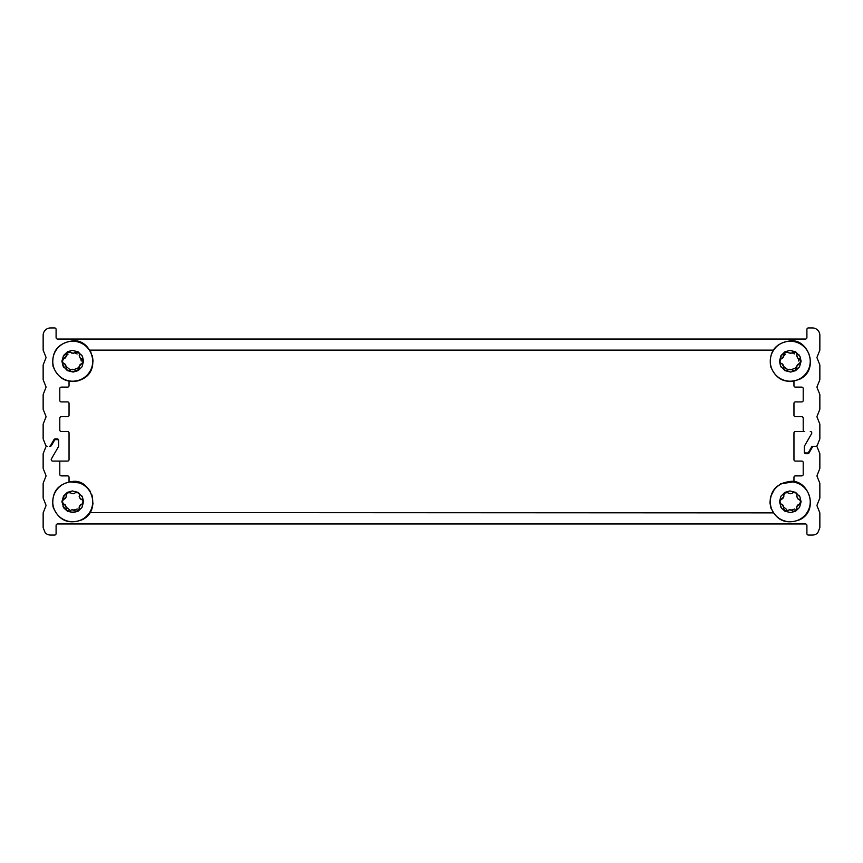 <?xml version="1.0" encoding="UTF-8"?>
<svg xmlns="http://www.w3.org/2000/svg" width="863" height="863" viewBox="0 0 863 863"><rect width="100%" height="100%" fill="white"/><g stroke="black" fill="none" stroke-linecap="round" stroke-linejoin="round"><path stroke-width="1.29" d="M815.891 446.29A1.478 1.478 0 0 1 817.261 447.228L819.742 453.431A1.478 1.478 0 0 1 819.85 453.981L819.85 468.199A1.478 1.478 0 0 1 819.742 468.749L817.11 475.33A1.478 1.478 0 0 0 817.11 476.43L819.742 483.01A1.478 1.478 0 0 1 819.85 483.56L819.85 497.789A1.478 1.478 0 0 1 819.742 498.339L817.11 504.92A1.478 1.478 0 0 0 817.11 506.02L819.742 512.6A1.478 1.478 0 0 1 819.85 513.151L819.85 527.379A1.478 1.478 0 0 1 819.742 527.929L817.811 532.762A7.4 7.4 0 0 1 812.45 535.06L808.383 535.06A1.478 1.478 0 0 1 806.905 533.582L806.905 525.448A1.478 1.478 0 0 0 805.427 523.96L57.573 523.96A1.478 1.478 0 0 0 56.095 525.448L56.095 533.582A1.478 1.478 0 0 1 54.617 535.06L50.55 535.06A7.4 7.4 0 0 1 45.189 532.762L43.258 527.929A1.478 1.478 0 0 1 43.15 527.379L43.15 513.151A1.478 1.478 0 0 1 43.258 512.6L45.89 506.02A1.478 1.478 0 0 0 45.89 504.92L43.258 498.339A1.478 1.478 0 0 1 43.15 497.789L43.15 483.56A1.478 1.478 0 0 1 43.258 483.01L45.89 476.43A1.478 1.478 0 0 0 45.89 475.33L43.258 468.749A1.478 1.478 0 0 1 43.15 468.199L43.15 453.981A1.478 1.478 0 0 1 43.258 453.431L45.739 447.228A1.478 1.478 0 0 1 47.109 446.29A1.478 1.478 0 0 1 45.739 445.362L43.258 439.159A1.478 1.478 0 0 1 43.15 438.609L43.15 424.391A1.478 1.478 0 0 1 43.258 423.841L45.89 417.261A1.478 1.478 0 0 0 45.89 416.16L43.258 409.569A1.478 1.478 0 0 1 43.15 409.019L43.15 394.801A1.478 1.478 0 0 1 43.258 394.251L45.89 387.67A1.478 1.478 0 0 0 45.89 386.57L43.258 379.99A1.478 1.478 0 0 1 43.15 379.44L43.15 365.211A1.478 1.478 0 0 1 43.258 364.661L45.89 358.08A1.478 1.478 0 0 0 45.89 356.98L43.258 350.4A1.478 1.478 0 0 1 43.15 349.849L43.15 335.34A7.4 7.4 0 0 1 50.55 327.94L54.617 327.94A1.478 1.478 0 0 1 56.095 329.418L56.095 337.552A1.478 1.478 0 0 0 57.573 339.04L805.427 339.04A1.478 1.478 0 0 0 806.905 337.552L806.905 329.418A1.478 1.478 0 0 1 808.383 327.94L812.45 327.94A7.4 7.4 0 0 1 819.85 335.34L819.85 349.849A1.478 1.478 0 0 1 819.742 350.4L817.11 356.98A1.478 1.478 0 0 0 817.11 358.08L819.742 364.661A1.478 1.478 0 0 1 819.85 365.211L819.85 379.44A1.478 1.478 0 0 1 819.742 379.99L817.11 386.57A1.478 1.478 0 0 0 817.11 387.67L819.742 394.251A1.478 1.478 0 0 1 819.85 394.801L819.85 409.019A1.478 1.478 0 0 1 819.742 409.569L817.11 416.16A1.478 1.478 0 0 0 817.11 417.261L819.742 423.841A1.478 1.478 0 0 1 819.85 424.391L819.85 438.609A1.478 1.478 0 0 1 819.742 439.159L817.261 445.362A1.478 1.478 0 0 1 815.891 446.29L813.712 446.29A1.478 1.478 0 0 0 812.428 447.034L809.009 452.956A1.478 1.478 0 0 1 807.736 453.69L805.794 453.69A1.478 1.478 0 0 1 804.316 452.212L804.316 446.689A1.478 1.478 0 0 1 804.51 445.955A1.478 1.478 0 0 0 804.316 446.689L804.316 451.468A1.478 1.478 0 0 0 805.794 452.956L807.304 452.956A1.478 1.478 0 0 0 808.588 452.212L811.576 447.034A1.478 1.478 0 0 1 812.86 446.29L815.891 446.29M804.51 445.955L811.576 433.722A1.478 1.478 0 0 0 810.292 431.5A1.478 1.478 0 0 1 811.576 433.722L804.51 445.955M780.659 483.841L793.96 481.77L793.96 477.358A1.478 1.478 0 0 1 795.438 475.88L801.727 475.88A1.478 1.478 0 0 0 803.205 474.402L803.205 462.568A1.478 1.478 0 0 0 801.727 461.09L795.438 461.09A1.478 1.478 0 0 1 793.96 459.612L793.96 432.978A1.478 1.478 0 0 1 795.438 431.5L804.683 431.5A1.478 1.478 0 0 1 803.205 430.022L803.205 418.188A1.478 1.478 0 0 0 801.727 416.71L795.438 416.71A1.478 1.478 0 0 1 793.96 415.222L793.96 403.388A1.478 1.478 0 0 1 795.438 401.91L801.727 401.91A1.478 1.478 0 0 0 803.205 400.432L803.205 388.598A1.478 1.478 0 0 0 801.727 387.12L795.438 387.12A1.478 1.478 0 0 1 793.96 385.642L793.96 381.23L790.26 381.565M89.979 512.579L773.216 512.87M75.556 511.23L77.918 510.745A10.356 10.356 0 0 1 63.765 506.948A10.356 10.356 0 0 1 67.562 492.805L66.095 495.125M69.04 381.23L69.04 385.642A1.478 1.478 0 0 1 67.562 387.12L61.273 387.12A1.478 1.478 0 0 0 59.795 388.598L59.795 400.432A1.478 1.478 0 0 0 61.273 401.91L67.562 401.91A1.478 1.478 0 0 1 69.04 403.388L69.04 415.222A1.478 1.478 0 0 1 67.562 416.71L61.273 416.71A1.478 1.478 0 0 0 59.795 418.188L59.795 430.022A1.478 1.478 0 0 0 61.273 431.5L67.562 431.5A1.478 1.478 0 0 1 69.04 432.978L69.04 459.612A1.478 1.478 0 0 1 67.562 461.09L52.708 461.09A1.478 1.478 0 0 1 51.424 458.868L58.49 446.635L51.424 458.868A1.478 1.478 0 0 0 52.708 461.09L58.317 461.09A1.478 1.478 0 0 1 59.795 462.568L59.795 474.402A1.478 1.478 0 0 0 61.273 475.88L67.562 475.88A1.478 1.478 0 0 1 69.04 477.358L69.04 481.77L80.82 483.107L82.514 483.927M58.684 445.901A1.478 1.478 0 0 1 58.49 446.635A1.478 1.478 0 0 0 58.684 445.901L58.684 441.112A1.478 1.478 0 0 0 57.206 439.634L55.696 439.634A1.478 1.478 0 0 0 54.412 440.378L51.424 445.556A1.478 1.478 0 0 1 50.14 446.29L49.288 446.29A1.478 1.478 0 0 0 50.572 445.556L53.991 439.634A1.478 1.478 0 0 1 55.264 438.9L57.206 438.9A1.478 1.478 0 0 1 58.684 440.378L58.684 445.901M73.657 371.543A10.356 10.356 0 0 1 67.562 352.255L66.095 354.585M773.216 350.13L89.784 350.13L91.003 352.277M780.076 363.118A10.356 10.356 0 0 1 785.082 352.255L783.615 354.585M782.536 364.79L783.626 366.581M787.164 369.137L788.124 369.45M789.181 369.666L790.993 369.72M795.017 368.264L797.768 365.254M798.75 361.047L798.329 358.523M794.672 353.97L792.428 352.999M785.578 354.132L783.658 355.847M783.442 366.29L786.722 368.965M790.821 369.709L794.791 368.436M782.536 505.34L783.626 507.12M783.442 506.84L786.722 509.515M790.821 510.249L794.791 508.987M65.016 505.34L66.106 507.12M65.912 506.84L69.191 509.515M73.301 510.249L77.271 508.987M65.016 364.79L66.106 366.581M69.633 369.137L70.604 369.45M71.651 369.666L73.463 369.72M77.497 368.264L78.414 367.552M78.457 367.509L80.248 365.254M81.23 361.047L80.809 358.523M77.152 353.97L74.908 352.999M68.058 354.132L66.127 355.847M65.912 366.29L69.191 368.965M73.301 369.709L77.271 368.436M81.974 507.433L83.571 501.802L82.449 496.959L78.134 492.374L72.352 490.95L67.325 492.385L63.495 496.117L61.899 501.737L63.884 508.016L67.346 511.176L73.128 512.6L78.155 511.155L81.974 507.433L83.571 501.802M82.449 496.959L81.597 495.535M78.134 492.374L72.352 490.95M77.918 510.745L79.353 508.393C79.029 506.257 79.838 504.855 81.78 504.197L81.931 504.219C83.582 502.924 83.582 501.295 81.931 499.332L81.78 499.353C80.27 499.45 79.461 498.048 79.353 495.157L79.45 495.038C79.116 492.946 77.702 492.126 75.221 492.59L75.157 492.73C74.175 494.078 72.568 494.078 70.313 492.73L67.562 492.805M66.041 495.06L67.994 492.579M68.166 492.503L69.407 492.234M63.549 499.332C61.888 500.788 61.888 502.417 63.549 504.219L62.384 501.77L63.549 499.332L66.214 496.818M67.012 510.378L66.03 508.512C66.052 510.4 67.465 511.22 70.259 510.95L70.302 510.853M70.259 510.95L67.659 510.799M79.428 508.48L77.487 510.961M77.228 511.069L76.073 511.317M81.899 499.332L83.096 501.77L81.931 504.219M80.777 499.041L81.812 499.343M75.2 492.622L77.821 492.751M78.468 493.172L79.482 494.434M81.78 504.197L79.267 506.721M79.148 507.174L79.137 507.951M73.959 509.947L71.748 509.893M70.518 510.475L70.313 510.81C71.295 509.461 72.913 509.461 75.157 510.81L75.221 510.95M66.332 507.196L65.21 504.974M64.703 504.51L63.7 504.197C65.21 504.1 66.02 505.502 66.117 508.393L66.03 508.512M66.322 496.365L66.332 495.599M66.289 495.416L66.117 495.157C66.451 497.293 65.642 498.685 63.7 499.353M71.521 493.593L73.733 493.647M79.148 496.344L80.27 498.577M72.74 481.791A19.978 19.978 0 0 1 90.043 511.759A19.978 19.978 0 0 1 55.437 511.759A19.978 19.978 0 0 1 72.74 481.791M63.495 496.117L61.899 501.737M63.031 506.592L63.884 508.016M67.346 511.176L73.128 512.6M81.974 366.883L83.571 361.263L82.449 356.408L78.134 351.824L72.352 350.4L67.616 351.673L63.495 355.567L61.899 361.198L63.031 366.041L67.346 370.626L73.128 372.05L78.155 370.615L81.974 366.883L83.571 361.263M82.449 356.408L81.597 354.984M78.134 351.824L72.352 350.4M75.556 370.68L77.918 370.195L79.353 367.843C79.029 365.707 79.838 364.315 81.78 363.647L81.931 363.668C83.582 362.384 83.582 360.756 81.931 358.781L81.78 358.803C80.27 358.9 79.461 357.498 79.353 354.607L79.45 354.488C79.116 352.395 77.702 351.586 75.221 352.05L75.157 352.19C74.175 353.539 72.568 353.539 70.313 352.19L67.562 352.255M66.041 354.52L67.994 352.039M68.166 351.964L69.407 351.683M63.549 358.781C61.888 360.238 61.888 361.867 63.549 363.668L62.384 361.23L63.549 358.781L66.214 356.279M67.012 369.828L66.03 367.962C66.052 369.86 67.465 370.669 70.259 370.41L70.302 370.303M70.259 370.41L67.659 370.249M79.428 367.94L77.487 370.421M77.228 370.529L76.073 370.766M81.899 358.781L83.096 361.23L81.931 363.668M80.777 358.49L81.812 358.792M75.2 352.072L77.821 352.201M78.468 352.622L79.482 353.884M81.78 363.647L79.267 366.182M79.148 366.624L79.137 367.411M73.959 369.407L71.748 369.353M70.518 369.936L70.313 370.27C71.295 368.922 72.913 368.922 75.157 370.27L75.221 370.41M66.332 366.656L65.21 364.423M64.703 363.959L63.7 363.647C65.21 363.55 66.02 364.952 66.117 367.843L66.03 367.962M66.322 355.826L66.332 355.049M66.289 354.866L66.117 354.607C66.451 356.743 65.642 358.145 63.7 358.803M71.521 353.053L73.733 353.107M79.148 355.804L80.27 358.026M72.74 341.241A19.978 19.978 0 0 1 90.043 371.219A19.978 19.978 0 0 1 55.437 371.219A19.978 19.978 0 0 1 72.74 341.241M63.495 355.567L61.899 361.198M63.031 366.041L63.884 367.465M67.346 370.626L73.128 372.05M799.505 507.433L801.101 501.802L799.969 496.959L795.654 492.374L789.872 490.95L784.845 492.385L781.026 496.117L779.429 501.737L781.403 508.016L784.866 511.176L790.648 512.6L795.675 511.155L799.505 507.433L801.101 501.802M799.969 496.959L799.116 495.535M795.654 492.374L789.872 490.95M793.075 511.23L795.438 510.745L796.883 508.393C796.549 506.257 797.358 504.855 799.3 504.197L799.451 504.219C801.112 502.924 801.112 501.295 799.451 499.332L799.3 499.353C797.79 499.45 796.981 498.048 796.883 495.157L796.97 495.038C796.635 492.946 795.222 492.126 792.741 492.59L792.687 492.73C791.705 494.078 790.087 494.078 787.843 492.73L785.082 492.805L783.615 495.125M783.572 495.06L785.513 492.579M785.686 492.503L786.927 492.234M781.069 499.332C779.418 500.788 779.418 502.417 781.069 504.219L779.904 501.77L781.069 499.332L783.733 496.818M784.532 510.378L783.55 508.512C783.572 510.4 784.985 511.22 787.779 510.95L785.179 510.799M796.959 508.48L795.006 510.961M794.747 511.069L793.593 511.317M799.418 499.332L800.616 501.77L799.451 504.219M798.297 499.041L799.343 499.343M792.73 492.622L795.341 492.751M795.988 493.172L797.002 494.434M799.3 504.197L796.786 506.721M796.678 507.174L796.668 507.951M791.479 509.947L789.267 509.893M788.038 510.475L787.843 510.81C788.825 509.461 790.432 509.461 792.687 510.81L792.741 510.95M783.852 507.196L782.73 504.974M782.223 504.51L781.22 504.197C782.73 504.1 783.539 505.502 783.647 508.393L783.55 508.512M783.852 496.365L783.863 495.599M783.809 495.416L783.647 495.157C783.971 497.293 783.162 498.685 781.22 499.353M789.041 493.593L791.252 493.647M796.668 496.344L797.79 498.577M790.26 481.791A19.978 19.978 0 0 1 807.563 511.759A19.978 19.978 0 0 1 772.957 511.759A19.978 19.978 0 0 1 790.26 481.791M781.026 496.117L779.429 501.737M780.551 506.592L781.403 508.016M784.866 511.176L790.648 512.6M799.505 366.883L801.101 361.263L799.969 356.408L795.654 351.824L789.872 350.4L784.845 351.845L781.026 355.567L779.429 361.198L780.551 366.041L784.866 370.626L790.648 372.05L795.675 370.615L799.505 366.883L801.101 361.263M799.969 356.408L799.116 354.984M795.654 351.824L789.872 350.4M793.075 370.68L795.438 370.195L796.883 367.843C796.549 365.707 797.358 364.315 799.3 363.647L799.451 363.668C801.112 362.384 801.112 360.756 799.451 358.781L799.3 358.803C797.79 358.9 796.981 357.498 796.883 354.607L796.97 354.488C796.635 352.395 795.222 351.586 792.741 352.05L792.687 352.19C791.705 353.539 790.087 353.539 787.843 352.19L785.082 352.255M783.572 354.52L785.513 352.039M785.686 351.964L786.927 351.683M781.069 358.781C779.418 360.238 779.418 361.867 781.069 363.668L779.904 361.23L781.069 358.781L783.733 356.279M784.532 369.828L783.55 367.962C783.572 369.86 784.985 370.669 787.779 370.41L785.179 370.249M796.959 367.94L795.006 370.421M794.747 370.529L793.593 370.766M799.418 358.781L800.616 361.23L799.451 363.668M798.297 358.49L799.343 358.792M792.73 352.072L795.341 352.201M795.988 352.622L797.002 353.884M799.3 363.647L796.786 366.182M796.678 366.624L796.668 367.411M791.479 369.407L789.267 369.353M788.038 369.936L787.843 370.27C788.825 368.922 790.432 368.922 792.687 370.27L792.741 370.41M783.852 366.656L782.73 364.423M782.223 363.959L781.22 363.647C782.73 363.55 783.539 364.952 783.647 367.843L783.55 367.962M783.852 355.826L783.863 355.049M783.809 354.866L783.647 354.607C783.971 356.743 783.162 358.145 781.22 358.803M789.041 353.053L791.252 353.107M796.668 355.804L797.79 358.026M790.26 341.241A19.978 19.978 0 0 1 807.563 371.219A19.978 19.978 0 0 1 772.957 371.219A19.978 19.978 0 0 1 790.26 341.241M781.026 355.567L779.429 361.198M780.551 366.041L781.403 367.465M784.866 370.626L790.648 372.05M771.004 508.318L769.958 502.989M769.947 502.902L770.562 496.71L774.855 488.49M87.443 487.714L89.946 490.918M89.989 490.993L90.604 492.05M91.834 494.769L92.503 496.948M93.01 503.496L91.856 508.717M91.823 508.803L91.37 509.936M92.33 355.739L93.085 361.23M92.309 366.775L91.003 370.173M89.083 373.345L85.264 377.25M82.535 379.051L78.867 380.626M78.188 380.831L72.74 381.565M72.74 481.435C57.961 483.528 51.392 491.996 53.031 506.829C58.738 520.626 68.576 524.877 82.535 519.602C102.028 510.022 90.939 478.954 72.74 481.435M72.74 340.885C57.961 342.978 51.392 351.446 53.031 366.29C58.738 380.076 68.576 384.337 82.535 379.051C102.028 369.483 90.939 338.404 72.74 340.885M790.26 481.435C775.481 483.528 768.911 491.996 770.562 506.829C776.269 520.626 786.096 524.877 800.066 519.602C819.559 510.022 808.458 478.954 790.26 481.435M790.26 340.885C775.481 342.978 768.911 351.446 770.562 366.29C776.269 380.076 786.096 384.337 800.066 379.051C819.559 369.483 808.458 338.404 790.26 340.885"/></g></svg>

